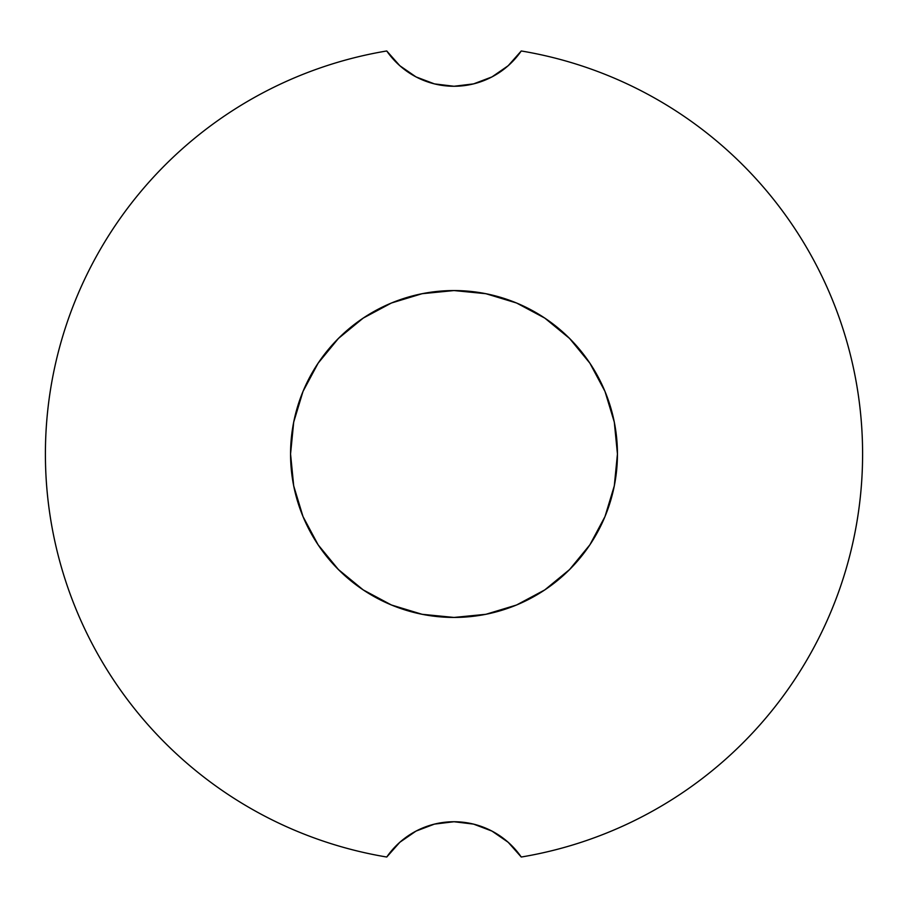 <?xml version="1.0" encoding="UTF-8"?>
<svg xmlns="http://www.w3.org/2000/svg" width="908" height="908" viewBox="0 0 908 908"><rect width="100%" height="100%" fill="white"/><g stroke="black" fill="none" stroke-linecap="round" stroke-linejoin="round"><path stroke-width="1.36" d="M617.44 454A163.44 163.44 0 0 1 454 617.44A163.44 163.44 0 0 1 290.56 454L293.704 422.118L303 391.45L318.106 363.2L338.434 338.434L363.2 318.106L391.45 303L422.118 293.704L454 290.56L485.882 293.704L516.55 303L544.8 318.106L569.566 338.434L589.894 363.2L605 391.45L614.296 422.118L617.44 454L614.296 485.882L605 516.55L589.894 544.8L569.566 569.566L544.8 589.894L516.55 605L485.882 614.296L454 617.44L422.118 614.296L391.45 605L363.2 589.894L338.434 569.566L318.106 544.8L303 516.55L293.704 485.882L290.56 454A163.44 163.44 0 0 1 454 290.56A163.44 163.44 0 0 1 617.44 454M386.751 857.027A408.6 408.6 0 0 1 386.751 50.973C363.087 54.923 339.955 60.904 317.346 68.929C294.737 76.953 273.002 86.884 252.152 98.745C231.29 110.594 211.632 124.18 193.166 139.492C174.699 154.803 157.708 171.612 142.204 189.92C126.7 208.227 112.91 227.749 100.845 248.486C88.78 269.211 78.621 290.844 70.359 313.362C62.107 335.892 55.887 358.966 51.688 382.586C47.5 406.205 45.4 430.006 45.4 454C45.4 477.994 47.5 501.795 51.688 525.414C55.887 549.034 62.107 572.108 70.359 594.638C78.621 617.156 88.78 638.789 100.845 659.514C112.91 680.251 126.7 699.773 142.204 718.08C157.708 736.388 174.699 753.197 193.166 768.509C211.632 783.82 231.29 797.406 252.152 809.255C273.002 821.116 294.737 831.047 317.346 839.071C339.955 847.096 363.087 853.077 386.751 857.027L399.815 842.284L416.023 831.092L434.444 824.112L454 821.74L473.556 824.112L491.977 831.092L508.185 842.284L521.249 857.027C544.913 853.077 568.045 847.096 590.654 839.071C613.263 831.047 634.998 821.116 655.848 809.255C676.71 797.406 696.368 783.82 714.834 768.509C733.301 753.197 750.292 736.388 765.796 718.08C781.3 699.773 795.09 680.251 807.155 659.514C819.22 638.789 829.379 617.156 837.641 594.638C845.893 572.108 852.113 549.034 856.312 525.414C860.5 501.795 862.6 477.994 862.6 454C862.6 430.006 860.5 406.205 856.312 382.586C852.113 358.966 845.893 335.892 837.641 313.362C829.379 290.844 819.22 269.211 807.155 248.486C795.09 227.749 781.3 208.227 765.796 189.92C750.292 171.612 733.301 154.803 714.834 139.492C696.368 124.18 676.71 110.594 655.848 98.745C634.998 86.884 613.263 76.953 590.654 68.929C568.045 60.904 544.913 54.923 521.249 50.973L508.185 65.716L491.977 76.908L473.556 83.888L454 86.26L434.444 83.888L416.023 76.908L399.815 65.716L386.751 50.973A81.72 81.72 0 0 0 521.249 50.973A408.6 408.6 0 0 1 521.249 857.027A81.72 81.72 0 0 0 386.751 857.027M473.556 83.888L454 86.26L434.444 83.888M193.166 139.492C174.699 154.803 157.708 171.612 142.204 189.92C126.7 208.227 112.91 227.749 100.845 248.486C88.78 269.211 78.621 290.844 70.359 313.362M70.359 594.638C78.621 617.156 88.78 638.789 100.845 659.514C112.91 680.251 126.7 699.773 142.204 718.08C157.708 736.388 174.699 753.197 193.166 768.509M434.444 824.112L454 821.74L473.556 824.112M714.834 768.509C733.301 753.197 750.292 736.388 765.796 718.08C781.3 699.773 795.09 680.251 807.155 659.514C819.22 638.789 829.379 617.156 837.641 594.638M837.641 313.362C829.379 290.844 819.22 269.211 807.155 248.486C795.09 227.749 781.3 208.227 765.796 189.92C750.292 171.612 733.301 154.803 714.834 139.492M293.704 422.118L303 391.45L318.106 363.2M485.882 293.704L516.55 303M605 391.45L614.296 422.118M614.296 485.882L605 516.55L589.894 544.8M422.118 614.296L391.45 605M303 516.55L293.704 485.882"/></g></svg>
